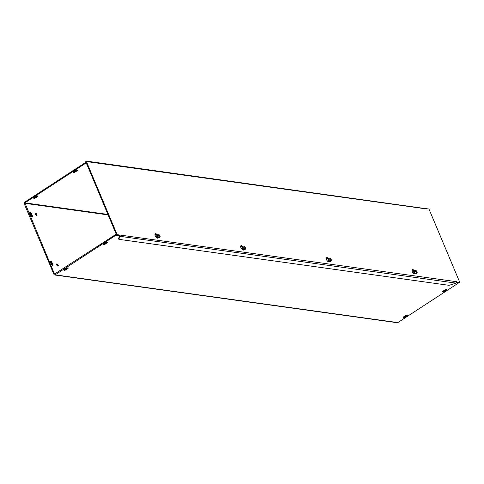 <?xml version="1.0" encoding="UTF-8"?>
<svg xmlns="http://www.w3.org/2000/svg" width="484" height="484" viewBox="0 0 484 484"><rect width="100%" height="100%" fill="white"/><g stroke="black" fill="none" stroke-linecap="round" stroke-linejoin="round"><path stroke-width="0.73" d="M154.953 234.425L156.157 234.595M240.621 246.362L241.819 246.531M326.283 258.299L327.486 258.468M411.944 270.235L413.148 270.405M104.03 243.803L105.935 242.557A1.283 0.423 -22.8 0 1 107.829 242.163A1.283 0.423 -22.8 0 1 107.363 242.756L105.458 244.003A1.283 0.423 -22.8 0 1 103.564 244.396A1.283 0.423 -22.8 0 1 104.03 243.803M103.981 243.833A1.283 0.423 157.2 0 0 105.179 243.343L107.085 242.097A1.283 0.423 157.2 0 0 107.133 242.067M443.096 291.09A1.283 0.423 157.2 0 0 444.294 290.6L446.2 289.353A1.283 0.423 157.2 0 0 446.248 289.323M446.478 290.013L444.572 291.259A1.283 0.423 -22.8 0 1 442.679 291.658A1.283 0.423 -22.8 0 1 443.144 291.059L445.05 289.819A1.283 0.423 -22.8 0 1 446.944 289.42A1.283 0.423 -22.8 0 1 446.478 290.013L446.2 289.353M73.774 171.826L75.679 170.58A1.283 0.423 -22.8 0 1 77.573 170.186A1.283 0.423 -22.8 0 1 77.107 170.779L75.201 172.026A1.283 0.423 -22.8 0 1 73.308 172.419A1.283 0.423 -22.8 0 1 73.774 171.826M73.725 171.856A1.283 0.423 157.2 0 0 74.923 171.366L76.829 170.12A1.283 0.423 157.2 0 0 76.877 170.09M66.362 268.366A1.283 0.423 -22.8 0 1 68.256 267.973A1.283 0.423 -22.8 0 1 67.79 268.566L65.885 269.812A1.283 0.423 -22.8 0 1 63.991 270.205A1.283 0.423 -22.8 0 1 64.457 269.612L66.362 268.366M64.408 269.642A1.283 0.423 157.2 0 0 65.606 269.152L67.512 267.906A1.283 0.423 157.2 0 0 67.56 267.876M405.477 315.622A1.283 0.423 -22.8 0 1 407.371 315.229A1.283 0.423 -22.8 0 1 406.905 315.822L404.999 317.068A1.283 0.423 -22.8 0 1 403.105 317.462A1.283 0.423 -22.8 0 1 403.571 316.869L405.477 315.622M403.523 316.899A1.283 0.423 157.2 0 0 404.721 316.409L406.627 315.163A1.283 0.423 157.2 0 0 406.675 315.132M34.152 197.666A1.283 0.423 157.2 0 0 35.35 197.169L37.256 195.929A1.283 0.423 157.2 0 0 37.304 195.899M36.106 196.389A1.283 0.423 -22.8 0 1 38 195.99A1.283 0.423 -22.8 0 1 37.534 196.589L35.628 197.829A1.283 0.423 -22.8 0 1 33.735 198.228A1.283 0.423 -22.8 0 1 34.201 197.635L36.106 196.389M31.871 216.59A1.283 0.587 56.9 0 0 31.732 215.997L30.794 213.771A1.283 0.587 56.9 0 0 29.796 212.609M29.935 213.202A1.283 0.587 -123.1 0 1 29.947 212.228A1.283 0.587 -123.1 0 1 31.363 213.402L32.301 215.634A1.283 0.587 -123.1 0 1 32.283 216.602A1.283 0.587 -123.1 0 1 30.873 215.434L29.935 213.202M51.479 264.464L50.548 262.237A1.283 0.587 -123.1 0 1 50.56 261.263A1.283 0.587 -123.1 0 1 51.976 262.431L52.907 264.663A1.283 0.587 -123.1 0 1 52.895 265.637A1.283 0.587 -123.1 0 1 51.479 264.464M52.484 265.625A1.283 0.587 56.9 0 0 52.345 265.032L51.407 262.8A1.283 0.587 56.9 0 0 50.403 261.644M36.832 214.43A1.283 0.587 -123.1 0 1 36.82 215.398A1.283 0.587 -123.1 0 1 35.628 214.648A1.283 0.587 -123.1 0 1 35.423 213.256A1.283 0.587 -123.1 0 1 36.832 214.43M36.409 215.386A1.283 0.587 56.9 0 0 36.27 214.793A1.283 0.587 56.9 0 0 35.265 213.638M58.147 265.129A1.283 0.587 -123.1 0 1 58.134 266.103A1.283 0.587 -123.1 0 1 56.943 265.347A1.283 0.587 -123.1 0 1 56.731 263.955A1.283 0.587 -123.1 0 1 58.147 265.129M57.723 266.091A1.283 0.587 56.9 0 0 57.584 265.498A1.283 0.587 56.9 0 0 56.58 264.337M86.164 162.672L85.402 162.563L24.611 202.209A1.077 0.889 -82.1 0 0 24.2 203.673L53.948 274.434A1.077 0.889 -82.1 0 0 55.14 274.845L115.936 235.206L119.385 235.418M86.442 163.332L85.68 163.229L24.884 202.869L54.51 274.065L54.958 274.125M456.648 282.686L458.59 282.952L397.8 322.598A1.077 0.889 97.9 0 1 397.255 322.725L54.601 274.979M116.42 234.649L115.658 234.546L54.51 274.065M85.68 163.229L85.402 162.563M115.658 234.546L115.936 235.206M414.219 271.215L412.991 270.284A2.559 1.168 56.9 0 0 412.029 269.878M415.369 273.539L415.175 273.775A2.559 1.168 -123.1 0 1 415.048 273.89A2.559 1.168 -123.1 0 1 412.671 272.383A2.559 1.168 -123.1 0 1 412.253 269.6A2.559 1.168 -123.1 0 1 413.554 269.915L414.879 270.919M414.74 273.98L415.205 273.418A0.926 0.423 56.9 0 1 414.764 273.17A0.926 0.423 56.9 0 1 414.304 272.462A0.926 0.423 56.9 0 1 414.25 272.268A0.926 0.423 56.9 0 1 414.256 271.954A0.926 0.423 -123.1 0 0 414.141 271.966A0.926 0.423 -123.1 0 0 414.044 272.401A0.926 0.423 -123.1 0 0 414.492 273.236A0.926 0.423 -123.1 0 0 415.103 273.539A0.926 0.423 56.9 0 1 414.528 273.321A0.926 0.423 56.9 0 1 414.068 272.613A0.926 0.423 56.9 0 1 414.014 272.419A0.926 0.423 56.9 0 1 414.11 271.984A0.926 0.423 56.9 0 0 414.11 271.984L414.141 271.966M328.557 259.279L327.323 258.347A2.559 1.168 56.9 0 0 326.367 257.942M329.707 261.602L329.513 261.838A2.559 1.168 -123.1 0 1 329.386 261.953A2.559 1.168 -123.1 0 1 327.009 260.446A2.559 1.168 -123.1 0 1 326.585 257.663A2.559 1.168 -123.1 0 1 327.892 257.978L329.217 258.976M329.078 262.044L329.543 261.475A0.926 0.423 56.9 0 1 329.102 261.227A0.926 0.423 56.9 0 1 328.642 260.525A0.926 0.423 56.9 0 1 328.588 260.332A0.926 0.423 56.9 0 1 328.594 260.011M242.895 247.336L241.661 246.41A2.559 1.168 56.9 0 0 240.699 245.999M244.039 249.659L243.845 249.901A2.559 1.168 -123.1 0 1 243.718 250.016A2.559 1.168 -123.1 0 1 241.341 248.51A2.559 1.168 -123.1 0 1 240.923 245.727A2.559 1.168 -123.1 0 1 242.224 246.041L243.549 247.04A1.597 0.732 -123.1 0 0 243.125 247.082A1.597 0.732 -123.1 0 0 242.962 247.832A1.597 0.732 -123.1 0 0 244.251 249.69A1.597 0.732 -123.1 0 0 244.874 249.762A1.597 0.732 -123.1 0 0 245.061 249.399M243.416 250.107L243.876 249.538A0.926 0.423 56.9 0 1 243.44 249.29A0.926 0.423 56.9 0 1 242.974 248.582A0.926 0.423 56.9 0 1 242.92 248.395A0.926 0.423 56.9 0 1 242.932 248.074M89.086 161.662A1.077 0.889 -82.1 0 0 88.989 161.571L88.463 161.589L88.947 161.644M426.005 208.683L88.778 161.426M119.639 235.291L119.972 235.278L119.869 236.295L118.858 239.326L449.025 285.33L456.025 283.14L456.92 282.239A1.077 0.889 97.9 0 0 456.829 281.73L456.908 282.039M456.025 283.14L119.869 236.295L119.342 235.297L119.59 235.635L118.586 238.666L118.858 239.326M426.216 208.906L89.268 161.952A1.077 0.889 -82.1 0 0 89.25 161.904M157.227 235.399L155.993 234.474A2.559 1.168 56.9 0 0 155.037 234.062M158.377 237.723L158.183 237.965A2.559 1.168 -123.1 0 1 158.056 238.08A2.559 1.168 -123.1 0 1 155.679 236.573A2.559 1.168 -123.1 0 1 155.261 233.79A2.559 1.168 -123.1 0 1 156.562 234.105L157.887 235.103A1.597 0.732 -123.1 0 0 157.463 235.139A1.597 0.732 -123.1 0 0 157.3 235.896A1.597 0.732 -123.1 0 0 158.589 237.753A1.597 0.732 -123.1 0 0 159.212 237.826A1.597 0.732 -123.1 0 0 159.399 237.463M157.748 238.17L158.214 237.602A0.926 0.423 56.9 0 1 157.772 237.354A0.926 0.423 56.9 0 1 157.312 236.646A0.926 0.423 56.9 0 1 157.258 236.452A0.926 0.423 56.9 0 1 157.264 236.138A0.926 0.423 -123.1 0 0 157.149 236.156A0.926 0.423 -123.1 0 0 157.052 236.591A0.926 0.423 -123.1 0 0 157.5 237.42A0.926 0.423 -123.1 0 0 158.111 237.729M89.268 161.952L86.297 161.275L117.146 234.661L456.829 281.73M426.095 208.628L428.951 209.021L459.8 282.408L456.944 282.015M456.817 282.438L459.237 282.777L459.8 282.408M86.297 161.275L85.728 161.644L116.577 235.024L119.433 235.424L119.996 235.055M116.577 235.024L117.146 234.661M159.351 237.493L158.637 237.608L157.693 236.555L157.463 235.381A1.476 0.678 56.9 0 0 157.693 236.555A1.476 0.678 56.9 0 0 158.637 237.608A1.476 0.678 56.9 0 0 159.351 237.493L160.228 236.918L159.938 235.877A1.228 0.563 -123.1 0 1 160.035 236.815A1.228 0.563 -123.1 0 1 159.351 236.755A1.228 0.563 -123.1 0 1 158.752 236.071L159.908 235.641L159.49 235.992M159.938 235.877L158.776 236.107M159.448 235.944L158.093 236.162M158.546 235.865L158.341 234.807L159.054 234.692L159.908 235.641M158.177 235.266A1.476 0.678 56.9 0 0 157.463 235.381L158.341 234.807M157.693 236.555L158.111 236.277M158.637 235.847A1.228 0.563 -123.1 0 1 158.498 235.448A1.228 0.563 -123.1 0 1 158.843 234.794A1.228 0.563 -123.1 0 1 159.817 235.66M160.228 236.918L159.514 237.039L158.667 236.083M158.51 235.496A1.077 0.49 -123.1 0 1 158.837 234.982A1.077 0.49 -123.1 0 1 159.666 235.72M159.787 235.944A1.077 0.49 -123.1 0 1 159.309 236.724M158.637 237.608L159.514 237.039M157.427 235.17A1.597 0.732 56.9 0 0 157.379 235.194A1.597 0.732 56.9 0 0 157.215 235.95A1.597 0.732 56.9 0 0 158.056 237.45A1.597 0.732 56.9 0 0 159.127 237.874A1.597 0.732 56.9 0 0 159.169 237.844M158.002 237.759A0.926 0.423 -123.1 0 1 157.923 237.862A0.926 0.423 -123.1 0 1 157.639 237.856M157.149 236.156L157.118 236.174A0.926 0.423 56.9 0 0 157.118 236.174A0.926 0.423 56.9 0 0 157.022 236.609A0.926 0.423 56.9 0 0 157.076 236.803A0.926 0.423 56.9 0 0 157.536 237.511A0.926 0.423 56.9 0 0 158.099 237.741M158.183 237.571A0.926 0.423 -123.1 0 1 157.288 236.434A0.926 0.423 -123.1 0 1 157.276 236.18M245.019 249.429L244.305 249.544L243.355 248.492L243.125 247.318A1.476 0.678 56.9 0 0 243.355 248.492A1.476 0.678 56.9 0 0 244.305 249.544A1.476 0.678 56.9 0 0 245.019 249.429L245.896 248.861L245.6 247.82A1.228 0.563 -123.1 0 1 245.697 248.752A1.228 0.563 -123.1 0 1 245.013 248.691A1.228 0.563 -123.1 0 1 244.42 248.008L245.569 247.578L245.158 247.929M245.6 247.82L244.438 248.044M245.11 247.881L243.754 248.098M244.214 247.802L244.003 246.743L244.716 246.628L245.569 247.578M243.839 247.203A1.476 0.678 56.9 0 0 243.125 247.318L244.003 246.743M243.355 248.492L243.779 248.219M244.299 247.784A1.228 0.563 -123.1 0 1 244.16 247.384A1.228 0.563 -123.1 0 1 244.511 246.731A1.228 0.563 -123.1 0 1 245.479 247.596M245.896 248.861L245.182 248.976L244.329 248.026M244.172 247.439A1.077 0.49 -123.1 0 1 244.499 246.919A1.077 0.49 -123.1 0 1 245.334 247.657M245.448 247.881A1.077 0.49 -123.1 0 1 244.971 248.661M244.305 249.544L245.182 248.976M243.089 247.112A1.597 0.732 56.9 0 0 243.047 247.13A1.597 0.732 56.9 0 0 242.883 247.887A1.597 0.732 56.9 0 0 243.718 249.387A1.597 0.732 56.9 0 0 244.795 249.817A1.597 0.732 56.9 0 0 244.831 249.786M243.773 249.665A0.926 0.423 -123.1 0 1 243.162 249.357A0.926 0.423 -123.1 0 1 242.714 248.528A0.926 0.423 -123.1 0 1 242.811 248.092L242.78 248.111A0.926 0.423 56.9 0 0 242.78 248.111A0.926 0.423 56.9 0 0 242.684 248.546A0.926 0.423 56.9 0 0 242.738 248.74A0.926 0.423 56.9 0 0 243.204 249.448A0.926 0.423 56.9 0 0 243.767 249.677M243.851 249.508A0.926 0.423 -123.1 0 1 242.95 248.371A0.926 0.423 -123.1 0 1 242.944 248.117M330.681 261.366L329.967 261.481L329.023 260.428L328.793 259.255A1.476 0.678 56.9 0 0 329.023 260.428A1.476 0.678 56.9 0 0 329.967 261.481A1.476 0.678 56.9 0 0 330.681 261.366L331.558 260.797L331.262 259.757A1.228 0.563 -123.1 0 1 331.365 260.688A1.228 0.563 -123.1 0 1 330.681 260.634A1.228 0.563 -123.1 0 1 330.082 259.944L330.82 259.866M331.262 259.757L330.1 259.981M330.778 259.817L329.416 260.035M329.876 259.739L329.671 258.686L330.384 258.565L331.231 259.521M329.507 259.14A1.476 0.678 56.9 0 0 328.793 259.255L329.671 258.686M329.023 260.428L329.441 260.156M329.961 259.726A1.228 0.563 -123.1 0 1 329.822 259.321A1.228 0.563 -123.1 0 1 330.173 258.674A1.228 0.563 -123.1 0 1 331.147 259.533M331.558 260.797L330.844 260.912L329.991 259.962M329.834 259.376A1.077 0.49 -123.1 0 1 330.167 258.855A1.077 0.49 -123.1 0 1 330.995 259.593M331.11 259.817A1.077 0.49 -123.1 0 1 330.632 260.598M330.729 261.336A1.597 0.732 -123.1 0 1 330.542 261.699A1.597 0.732 -123.1 0 1 329.913 261.626A1.597 0.732 -123.1 0 1 328.63 259.769A1.597 0.732 -123.1 0 1 328.793 259.019A1.597 0.732 -123.1 0 1 329.199 258.988M329.967 261.481L330.844 260.912M328.751 259.049A1.597 0.732 56.9 0 0 328.709 259.073A1.597 0.732 56.9 0 0 328.545 259.823A1.597 0.732 56.9 0 0 329.386 261.324A1.597 0.732 56.9 0 0 330.457 261.753A1.597 0.732 56.9 0 0 330.499 261.723M329.332 261.632A0.926 0.423 -123.1 0 1 329.247 261.735A0.926 0.423 -123.1 0 1 328.969 261.735M328.461 260.041A0.926 0.423 56.9 0 0 328.442 260.047A0.926 0.423 56.9 0 0 328.352 260.483A0.926 0.423 56.9 0 0 328.406 260.676A0.926 0.423 56.9 0 0 328.866 261.384A0.926 0.423 56.9 0 0 329.429 261.614M329.441 261.602A0.926 0.423 -123.1 0 1 328.83 261.293A0.926 0.423 -123.1 0 1 328.382 260.465A0.926 0.423 -123.1 0 1 328.473 260.029A0.926 0.423 -123.1 0 1 328.588 259.993M329.513 261.451A0.926 0.423 -123.1 0 1 328.618 260.307A0.926 0.423 -123.1 0 1 328.606 260.059M416.343 273.303L415.629 273.424L414.685 272.365L414.455 271.191A1.476 0.678 56.9 0 0 414.685 272.365A1.476 0.678 56.9 0 0 415.629 273.424A1.476 0.678 56.9 0 0 416.343 273.303L417.226 272.734L416.93 271.693A1.228 0.563 -123.1 0 1 417.026 272.631A1.228 0.563 -123.1 0 1 416.343 272.571A1.228 0.563 -123.1 0 1 415.744 271.887L416.482 271.802M416.93 271.693L415.768 271.917M416.44 271.754L415.084 271.972M415.538 271.675L415.332 270.623L416.046 270.508L416.899 271.457M415.169 271.076A1.476 0.678 56.9 0 0 414.455 271.191L415.332 270.623M414.685 272.365L415.103 272.093M415.629 271.663A1.228 0.563 -123.1 0 1 415.49 271.258A1.228 0.563 -123.1 0 1 415.841 270.61A1.228 0.563 -123.1 0 1 416.809 271.47M417.226 272.734L416.506 272.849L415.659 271.899M415.502 271.312A1.077 0.49 -123.1 0 1 415.829 270.792A1.077 0.49 -123.1 0 1 416.657 271.53M416.778 271.754A1.077 0.49 -123.1 0 1 416.3 272.534M416.391 273.279A1.597 0.732 -123.1 0 1 416.204 273.635A1.597 0.732 -123.1 0 1 415.581 273.563A1.597 0.732 -123.1 0 1 414.292 271.706A1.597 0.732 -123.1 0 1 414.455 270.955A1.597 0.732 -123.1 0 1 414.861 270.931M415.629 273.424L416.506 272.849M414.419 270.986A1.597 0.732 56.9 0 0 414.377 271.01A1.597 0.732 56.9 0 0 414.207 271.76A1.597 0.732 56.9 0 0 415.048 273.266A1.597 0.732 56.9 0 0 416.119 273.69A1.597 0.732 56.9 0 0 416.161 273.66M415.181 273.387A0.926 0.423 -123.1 0 1 414.28 272.25A0.926 0.423 -123.1 0 1 414.268 271.996M413.808 272.553A1.277 0.581 -123.1 0 1 413.759 271.869A1.277 0.581 -123.1 0 1 414.201 271.706M414.855 273.847A1.277 0.581 -123.1 0 1 414.479 273.587M414.183 271.391A1.543 0.702 56.9 0 0 413.826 272.595A1.543 0.702 56.9 0 0 414.83 273.877M157.191 235.575A1.543 0.702 56.9 0 0 156.834 236.785A1.543 0.702 56.9 0 0 157.832 238.067M242.859 247.512A1.543 0.702 56.9 0 0 242.496 248.722A1.543 0.702 56.9 0 0 243.5 250.004M328.521 259.448A1.543 0.702 56.9 0 0 328.158 260.658A1.543 0.702 56.9 0 0 329.162 261.941M328.14 260.616A1.277 0.581 -123.1 0 1 328.098 259.932A1.277 0.581 -123.1 0 1 328.533 259.763M329.193 261.911A1.277 0.581 -123.1 0 1 328.817 261.65M242.478 248.679A1.277 0.581 -123.1 0 1 242.43 247.996A1.277 0.581 -123.1 0 1 242.871 247.826M243.525 249.968A1.277 0.581 -123.1 0 1 243.149 249.708M105.458 244.003L105.179 243.343M107.363 242.756L107.085 242.097M444.572 291.259L444.294 290.6M74.923 171.366L75.201 172.026M76.829 170.12L77.107 170.779M67.79 268.566L67.512 267.906M65.885 269.812L65.606 269.152M406.905 315.822L406.627 315.163M404.999 317.068L404.721 316.409M37.256 195.929L37.534 196.589M35.35 197.169L35.628 197.829M30.794 213.771L31.363 213.402M31.732 215.997L32.301 215.634M52.345 265.032L52.907 264.663M51.407 262.8L51.976 262.431M156.816 236.743A1.277 0.581 -123.1 0 1 156.768 236.053A1.277 0.581 -123.1 0 1 157.209 235.889M157.863 238.031A1.277 0.581 -123.1 0 1 157.488 237.771M24.884 202.869L107.926 214.442M55.14 274.845L397.8 322.598M108.126 214.92L24.763 203.304M413.554 269.915L412.991 270.284M327.892 257.978L327.323 258.347M242.224 246.041L241.661 246.41M156.562 234.105L155.993 234.474M157.79 237.692A0.756 0.345 -123.1 0 1 156.998 236.761A0.756 0.345 -123.1 0 1 157.004 236.494M157.506 237.481A0.756 0.345 -123.1 0 1 157.482 237.45A0.756 0.345 -123.1 0 1 157.106 236.876A0.756 0.345 -123.1 0 1 157.094 236.839M158.026 237.541A0.756 0.345 -123.1 0 1 157.239 236.603A0.756 0.345 -123.1 0 1 157.246 236.343M157.742 237.323A0.756 0.345 -123.1 0 1 157.717 237.299A0.756 0.345 -123.1 0 1 157.342 236.724A0.756 0.345 -123.1 0 1 157.33 236.688M243.452 249.629A0.756 0.345 -123.1 0 1 242.666 248.697A0.756 0.345 -123.1 0 1 242.672 248.437M243.174 249.417A0.756 0.345 -123.1 0 1 243.143 249.393A0.756 0.345 -123.1 0 1 242.768 248.812A0.756 0.345 -123.1 0 1 242.756 248.776M243.688 249.478A0.756 0.345 -123.1 0 1 242.901 248.54A0.756 0.345 -123.1 0 1 242.907 248.28M243.41 249.26A0.756 0.345 -123.1 0 1 243.379 249.236A0.756 0.345 -123.1 0 1 243.004 248.661A0.756 0.345 -123.1 0 1 242.992 248.625M329.114 261.572A0.756 0.345 -123.1 0 1 328.327 260.634A0.756 0.345 -123.1 0 1 328.334 260.374M328.836 261.354A0.756 0.345 -123.1 0 1 328.805 261.33A0.756 0.345 -123.1 0 1 328.43 260.755A0.756 0.345 -123.1 0 1 328.418 260.719M329.35 261.414A0.756 0.345 -123.1 0 1 328.563 260.477A0.756 0.345 -123.1 0 1 328.569 260.217M329.072 261.197A0.756 0.345 -123.1 0 1 329.041 261.172A0.756 0.345 -123.1 0 1 328.666 260.598A0.756 0.345 -123.1 0 1 328.654 260.561M414.782 273.508A0.756 0.345 -123.1 0 1 413.995 272.571A0.756 0.345 -123.1 0 1 414.001 272.31M414.528 273.321L414.473 273.266A0.756 0.345 -123.1 0 1 414.473 273.266A0.756 0.345 -123.1 0 1 414.098 272.692A0.756 0.345 -123.1 0 1 414.086 272.655M415.018 273.351A0.756 0.345 -123.1 0 1 414.231 272.419A0.756 0.345 -123.1 0 1 414.237 272.153M414.734 273.139A0.756 0.345 -123.1 0 1 414.709 273.109A0.756 0.345 -123.1 0 1 414.334 272.534A0.756 0.345 -123.1 0 1 414.322 272.498M413.759 271.869L413.88 272.625L415.084 273.908M328.098 259.932L328.212 260.688L329.423 261.965M242.43 247.996L242.551 248.752L243.761 250.028M156.768 236.053L156.889 236.815L158.093 238.092"/></g></svg>
